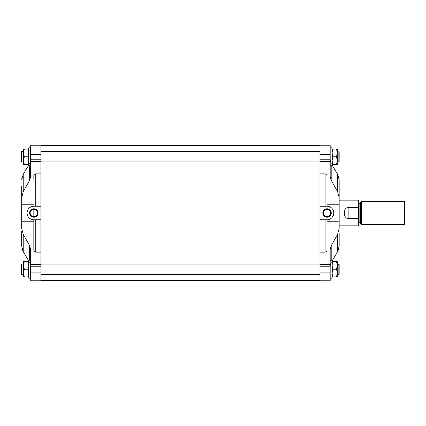 <?xml version="1.0" encoding="UTF-8"?>
<svg xmlns="http://www.w3.org/2000/svg" width="426" height="426" viewBox="0 0 426 426"><rect width="100%" height="100%" fill="white"/><g stroke="black" fill="none" stroke-linecap="round" stroke-linejoin="round"><path stroke-width="0.64" d="M28.75 164.495L28.063 164.495L28.75 160.645L28.063 156.789L28.75 152.934L28.063 149.079L28.75 149.079M28.063 149.079L24.303 149.079L23.611 152.934L23.611 149.079L24.303 149.079L23.611 152.934L24.303 156.789L28.063 156.789L28.75 152.934M28.75 276.921L28.063 276.921L28.75 273.066L28.063 269.211L28.75 265.355L28.063 261.505L28.75 261.505M23.611 273.066L24.303 276.921L23.611 276.921L23.611 273.066L24.303 269.211L23.611 273.066L23.611 261.505L24.303 261.505L23.611 265.355L24.303 269.211L28.063 269.211L28.75 265.355M332.104 149.079L332.797 149.079L332.104 152.934L332.797 156.789L332.104 160.645L332.797 164.495L332.104 164.495M336.556 149.079L337.243 149.079L337.243 164.495L336.556 164.495L337.243 160.645L336.556 156.789L337.243 152.934L336.556 149.079L332.797 149.079L332.104 152.934M332.104 261.505L332.797 261.505L332.104 265.355L332.797 269.211L332.104 273.066L332.797 276.921L332.104 276.921M336.556 261.505L337.243 261.505L337.243 276.921L336.556 276.921L337.243 273.066L336.556 269.211L337.243 265.355L336.556 261.505L332.797 261.505L332.104 265.355M21.683 239.998L21.683 246.159L23.217 251.628L28.75 260.877L23.217 251.628L23.217 234.236L21.683 228.373L21.683 204.235L33.83 204.235M33.83 250.69L33.83 219.747L33.83 250.69C33.931 251.553 34.575 252.032 35.752 252.128L40.896 252.128L40.896 173.872L35.752 173.872C34.575 173.962 33.931 174.447 33.83 175.31L33.83 178.877M339.171 239.998L339.171 246.159L337.642 251.628L337.642 234.236L339.171 228.373L339.171 204.235L327.03 204.235M327.03 219.747L327.03 250.69C326.928 251.553 326.284 252.032 325.102 252.128L319.963 252.128L319.963 219.747L327.03 219.747A6.747 6.747 0 0 0 333.776 213A6.747 6.747 0 0 0 327.03 206.253L327.03 175.31C326.928 174.447 326.284 173.962 325.102 173.872L319.963 173.872L319.963 219.747M23.212 251.622L22.067 248.944M30.422 264.099L30.677 265.888L29.66 262.373M40.896 252.128L40.896 280.782L30.677 280.782L30.677 272.113L40.896 272.113M23.217 234.236L29.66 245.759L30.677 249.53L30.677 272.113M21.683 204.235L21.683 197.627L23.217 191.764L29.66 180.241L30.677 176.47L30.677 145.218L40.896 145.218L40.896 173.872M23.217 191.764L23.217 174.372L28.75 165.123L23.217 174.372L21.683 179.841L22.067 177.056M30.422 161.901L29.66 163.627L30.677 160.112M21.683 197.627L21.683 186.002M330.438 264.099L330.177 265.888L331.199 262.373M337.642 251.628L332.104 260.877L337.642 251.628L338.792 248.944M319.963 252.128L319.963 280.782L330.177 280.782L330.177 272.113L319.963 272.113M337.642 234.236L331.199 245.759L330.177 249.53L330.177 264.567L319.963 264.567M330.177 154.553L330.177 145.223L319.963 145.218L319.963 154.553L330.177 154.553L330.177 176.47L331.199 180.241L337.642 191.764L339.171 197.627L339.171 204.235M319.963 154.553L319.963 173.872M331.199 163.627L330.177 160.112M337.642 191.764L337.642 174.372L332.104 165.123L337.642 174.372L339.171 179.841L339.171 193.047M339.171 197.627L339.171 179.841L338.792 177.056M21.683 231.142L21.683 246.159M21.683 233.437L21.683 236.547M339.171 246.159L339.171 232.873M330.177 264.567L330.177 272.113M330.177 145.223L319.963 145.218M30.677 154.553L40.896 154.553M30.677 145.223L40.896 145.223L30.677 145.218M33.83 209.326L33.83 216.674M327.03 206.253L319.963 206.253M322.807 213A4.228 4.228 0 0 0 329.144 216.658A4.228 4.228 0 0 0 329.144 209.342A4.228 4.228 0 0 0 322.807 213M40.896 206.253L33.83 206.253A6.747 6.747 0 0 0 27.083 213A6.747 6.747 0 0 0 33.83 219.747L40.896 219.747M29.602 213A4.228 4.228 0 0 0 35.938 216.658A4.228 4.228 0 0 0 35.938 209.342A4.228 4.228 0 0 0 29.602 213M323.355 213A3.674 3.674 0 0 0 328.867 216.184A3.674 3.674 0 0 0 328.867 209.816A3.674 3.674 0 0 0 323.355 213M30.15 213A3.674 3.674 0 0 0 35.667 216.184A3.674 3.674 0 0 0 35.667 209.816A3.674 3.674 0 0 0 30.15 213M330.177 278.205L332.104 278.205L332.104 260.217L330.177 260.217M332.797 276.921L336.556 276.921M332.797 269.211L336.556 269.211M338.851 264.072L338.851 274.349L339.171 274.03L339.171 264.392L337.243 264.072M330.177 165.783L332.104 165.783L332.104 147.795L330.177 147.795M332.797 164.495L336.556 164.495M332.797 156.789L336.556 156.789M338.851 151.651L338.851 161.928L339.171 161.608L339.171 151.97L337.243 151.651M30.677 278.205L28.75 278.205L28.75 260.217L30.677 260.217M30.677 165.783L28.75 165.783L28.75 147.795L30.677 147.795M28.063 261.505L24.303 261.505L23.611 265.355M28.063 276.921L24.303 276.921M21.3 274.03L21.3 264.392L21.619 264.072L21.619 274.349L21.3 274.03M23.611 160.645L24.303 156.789L23.611 160.645L24.303 164.495L23.611 164.495L23.611 152.934M28.063 164.495L24.303 164.495M21.3 161.608L21.3 151.97L21.619 151.651L21.619 161.928L21.3 161.608M358.447 208.181L358.122 207.398L348.164 207.398C342.903 208 342.919 218.011 348.164 218.602L358.122 218.602L358.122 225.849L358.447 225.53L358.447 200.47L358.122 200.151L339.171 200.151M358.122 207.398L358.122 200.151M345.151 216.664L344.315 213L344.522 211.024M358.122 218.602L358.426 217.872M404.221 224.566L404.7 224.081L404.7 201.919L404.221 201.434L361.498 201.434L361.498 224.566L404.221 224.566L404.221 201.434M21.683 221.765L33.83 221.765M35.752 206.253L35.752 173.872M35.752 252.128L35.752 219.747M339.171 221.765L327.03 221.765M325.102 252.128L325.102 219.747M325.102 206.253L325.102 173.872M30.677 264.567L40.896 264.567M30.677 161.433L40.896 161.433M330.177 161.433L319.963 161.433M330.177 266.761L319.963 266.761M330.177 159.239L319.963 159.239M331.199 180.241L331.199 165.783M331.199 260.217L331.199 245.759M30.677 266.761L40.896 266.761M30.677 159.239L40.896 159.239M29.66 180.241L29.66 165.783M29.66 260.217L29.66 245.759M360.407 202.994L359.879 203.266L359.879 222.734L360.407 223.006L360.407 202.994L361.498 201.434M359.879 222.734L359.086 222.734L359.086 203.266L358.447 202.627M348.164 218.602L348.164 207.398M319.963 145.543L40.896 145.543M319.963 280.457L40.896 280.457M319.963 264.072L40.896 264.072M319.963 274.349L40.896 274.349M319.963 151.651L40.896 151.651M319.963 161.928L40.896 161.928M338.851 274.349L337.243 274.349M338.851 161.928L337.243 161.928M23.611 264.072L21.619 264.072M23.611 274.349L21.619 274.349M23.611 151.651L21.619 151.651M23.611 161.928L21.619 161.928M358.122 225.849L339.171 225.849M360.407 223.006L361.498 224.566M359.879 203.266L359.086 203.266M359.086 222.734L358.447 223.373"/></g></svg>
